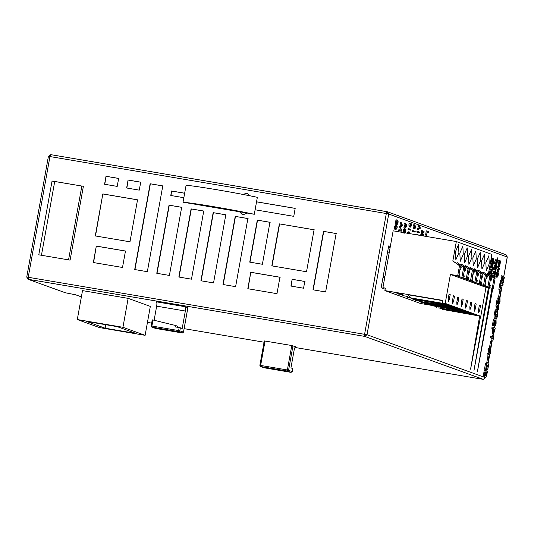 <?xml version="1.0" encoding="UTF-8"?>
<svg xmlns="http://www.w3.org/2000/svg" width="534" height="534" viewBox="0 0 534 534"><rect width="100%" height="100%" fill="white"/><g stroke="black" fill="none" stroke-linecap="round" stroke-linejoin="round"><path stroke-width="0.8" d="M497.247 303.866L496.273 303.706L497.301 297.979L498.275 298.146L497.247 303.866L498.209 299.874L498.856 304.3L499.59 303.479L500.044 301.563L499.971 298.519L499.757 301.67L499.19 303.152L498.93 302.785L498.275 298.146M496.273 303.706L497.474 303.953M497.595 303.292L497.882 304.133L498.963 304.36M499.737 299.581L498.763 299.414L498.996 298.352L499.971 298.519M498.763 299.414L498.749 301.737M390.327 246.488L388.685 245.894L381.142 287.786L385.141 289.234M491.961 288.36L477.409 371.664L492.802 288.507M494.577 278.254L497.828 258.85L497.995 256.954L496.94 262.027M496.713 263.175L496.033 266.706M495.532 269.33L495.105 271.566M494.884 272.727L494.404 275.257M494.19 276.372L493.923 277.793M488.43 287.759L473.985 370.422L489.277 287.906M491.347 275.965L493.903 258.883M493.182 262.541L492.915 263.95M492.154 267.901L491.867 269.403M491.106 273.401L490.713 275.511M479.645 316.081L470.581 369.188L480.593 316.241M427.193 230.995L426.219 230.835L425.638 235.12L426.606 235.287L427.2 231.996L428.608 232.504L428.775 231.569L427.193 230.995L426.606 235.287M427.167 232.17L428.608 232.504M427.133 236.589L427.2 236.235L426.079 236.015L426.005 236.395M421.86 234.319L420.885 234.152L420.739 234.967L423.295 235.708L423.522 234.446L422.648 233.091L423.856 232.577L424.083 231.315L422.501 230.741L422.354 231.556L423.469 232.05L422.167 232.61L422.047 233.265L422.988 234.726L421.86 234.319L421.713 235.134L423.295 235.708M422.501 230.741L421.526 230.581L421.379 231.389L422.501 231.883L421.192 232.45L421.072 233.098L422.027 234.486L423.001 234.646M418.636 235.147L417.081 234.473L416.52 234.786M417.908 231.482L416.941 231.322L416.8 232.096L419.357 232.837L419.497 232.056L417.908 231.482L417.768 232.263L419.357 232.837M418.983 225.528L418.009 225.361L418.002 228.318L417.281 229.426L418.255 229.587L420.158 228.479L420.285 227.798L418.983 225.528L419.243 226.99L418.255 229.587M413.636 230.808L412.662 230.648L412.522 231.422L415.078 232.163L415.218 231.382L413.636 230.808L413.496 231.589L415.078 232.163M414.704 224.854L413.737 224.687L413.997 226.149L413.002 228.752L413.977 228.912L415.886 227.804L416.006 227.124L414.704 224.854L414.965 226.316L413.977 228.912M409.164 228.799L408.19 228.632L408.049 229.413L410.606 230.154L410.746 229.373L409.164 228.799L409.024 229.58L410.606 230.154M409.985 233.678L409.878 232.43L409.311 231.95L408.163 231.796L407.349 233.231M404.618 228.792C403.417 229.119 403.09 230.521 403.624 232.998M405.68 223.185L404.705 223.025L404.919 224.747L403.831 227.898L404.799 228.065L406.768 226.61L406.915 225.802L405.68 223.185L405.893 224.907L404.799 228.065M401.161 222.491L400.186 222.324L400.079 225.835L399.312 227.197L400.28 227.364L402.249 225.915L402.396 225.101L401.161 222.491L401.374 224.213L400.28 227.364M395.841 225.141C394.639 225.468 394.312 226.87 394.846 229.346L395.821 229.513C397.189 228.692 397.523 227.29 396.815 225.308L395.627 225.061M410.846 223.285L409.284 223.512L408.857 224.834L409.191 226.83L410.159 226.997L410.286 224.28L411.267 224.64L410.639 227.13L411.44 225.622L411.487 224.106L410.94 223.312L410.259 223.679L409.758 226.276L410.159 226.997M410.252 224.34L410.079 226.049M401.134 228.886L401.121 230.308L398.871 229.68L398.724 230.494L401.294 231.235L401.308 228.946L400.16 228.719L400.153 230.147M397.516 220.028L396.542 219.861L395.921 220.368L395.44 221.964L395.707 224.313L396.682 224.48L396.902 221.25L397.436 221.029L397.883 221.603L397.156 224.607L398.024 222.758L398.124 220.956L397.596 220.048L396.896 220.529L396.295 223.646L396.682 224.48M396.875 221.296L396.622 223.346M490.953 269.069L489.978 268.909L489.858 269.577L490.366 269.757L489.177 273.348L490.152 273.515L491.006 271.873L491.22 273.321L491.701 271.719L492.101 269.49L490.953 269.069L490.833 269.737L491.34 269.924L490.152 273.515M491.934 263.596L490.966 263.436L490.846 264.103L491.353 264.283L490.165 267.874L491.14 268.041L491.988 266.399L492.208 267.848L493.089 264.016L491.934 263.596L492.188 265.218L491.14 268.041M492.855 258.509L491.881 258.343L491.207 262.107L492.315 262.321L492.869 259.224L493.256 259.364L492.755 262.154L493.396 259.411L493.743 259.537L493.343 262.568L494.003 258.923L492.855 258.509L492.315 262.321M492.248 262.307L493.343 262.568M497.408 272.747L496.433 272.58L496.313 273.248L496.82 273.435L495.639 277.026L496.607 277.186L497.461 275.551L497.681 276.999L498.155 275.397L498.556 273.168L497.408 272.747L497.287 273.415L497.795 273.602L496.607 277.186M499.911 265.652L498.936 265.491L497.548 266.419L498.215 268.682L496.987 269.53L497.768 271.973L498.743 272.133L498.062 270.057L499.25 269.316L499.397 268.502L498.623 266.953L499.784 266.332L499.911 265.652L498.516 266.579L499.19 268.849L497.962 269.69L497.842 270.331L498.743 272.133M499.59 260.612L498.623 260.445L498.502 261.113L498.963 261.28L498.569 264.043L498.743 264.584L499.897 264.664L500.738 261.026L499.59 260.612L499.897 264.664M493.309 275.344L492.335 275.184L492.221 275.811L494.344 276.398L494.504 275.511L493.783 273.668L495.025 272.6L495.205 271.606L494.057 271.185L493.943 271.819L494.918 272.173L493.676 273.281L494.27 275.698L493.309 275.344L493.189 275.978L494.344 276.398M494.057 271.185L493.082 271.025L492.969 271.652L493.943 272.033L492.595 273.715L493.296 275.517M494.738 265.158L495.706 265.318L494.691 267.527L494.851 270.144L495.879 267.955L495.706 265.318L494.704 265.144L494.204 265.672L493.57 269.149L493.957 269.997M495.739 259.718L496.707 259.884L495.212 260.131L495.739 259.718L494.711 261.867L494.718 264.09L495.692 264.25L495.819 262.02L496.587 260.572L496.74 262.414L496.173 264.337L497.021 260.705L496.707 259.884L496.179 260.292L495.692 264.25M496.26 263.669L495.285 263.509L495.205 264.17L496.173 264.337M486.494 363.547L485.519 363.38L484.478 369.161L485.7 369.415L486.507 364.936L487.295 365.223L486.601 369.081L487.535 365.309L488.223 365.563L487.716 369.842L488.703 364.348L486.494 363.547L485.7 369.415M486.581 369.121L486.494 369.588L487.716 369.842M488.924 356.158L487.949 355.991L486.788 362.452L487.969 362.693L488.924 356.158L487.969 362.693M489.217 348.415L488.243 348.248L488.003 349.61L488.543 350.651L488.096 353.141L487.268 353.688L487.021 355.05L487.989 355.217L490.739 353.188L490.94 352.06L489.217 348.415L488.97 349.77L489.511 350.811L489.064 353.308L488.236 353.855L487.989 355.217M491.534 341.647L490.566 341.48L489.398 347.941L490.579 348.181L491.534 341.647L490.579 348.181M491.34 336.62L490.366 336.46L490.132 337.762L492.094 338.476L491.687 340.739L492.902 340.992L493.957 335.158L493.303 337.334L491.34 336.62L491.1 337.929L493.069 338.636L492.902 340.992M493.71 335.072L492.735 334.905L492.328 337.168M497.047 304.887L496.079 304.72L495.832 306.082L496.373 307.123L495.926 309.613L495.098 310.161L494.851 311.522L495.826 311.682L498.569 309.66L498.776 308.525L497.047 304.887L496.8 306.242L497.348 307.284L496.9 309.78L496.066 310.327L495.826 311.682M500.672 290.863L499.697 290.696L498.536 297.158L499.717 297.398L500.672 290.863L499.717 297.398M502.26 275.924L501.286 275.758L501.046 277.119L501.6 279.375L500.351 280.971L500.104 282.332L501.079 282.499L502.721 280.257L503.335 283.013L503.582 281.652L503.075 279.723L504.176 278.368L504.416 277.006L502.941 279.008L502.26 275.924L502.013 277.279L502.574 279.536L501.319 281.138L501.079 282.499M504.416 277.006L503.449 276.839L502.688 277.867M502 281.231L502.367 282.846L503.335 283.013M500.872 283.627L499.897 283.467L498.843 289.361L500.058 289.615L500.885 285.022L502.848 285.737L503.081 284.428L500.872 283.627L500.058 289.615M500.852 285.196L502.848 285.737M485.219 370.629L484.872 372.558C484.371 375.155 484.492 376.644 485.239 377.037C485.993 377.351 486.614 376.123 487.081 373.359L487.429 371.43L485.219 370.629L484.245 370.462L483.897 372.392C483.404 374.988 483.524 376.483 484.265 376.87L484.505 376.911M492.688 328.67L493.663 328.831L493.496 333.723L494.711 330.967L495.238 328.016L492.061 327.048L491.821 328.357L492.688 328.67L492.615 333.576M494.851 321.181L495.819 321.341L495.585 324.458L495.272 324.919L495.011 324.552L494.411 319.926L493.389 319.746L492.355 325.466L493.563 325.72L494.297 321.635L494.618 325.012L494.938 326.067L495.318 325.96L496.126 323.324L496.053 320.28L495.085 320.113L494.831 323.504M493.683 325.059L493.963 325.9L495.051 326.12M495.659 312.59L495.312 314.519C494.818 317.116 494.938 318.611 495.679 318.998C496.44 319.312 497.054 318.09 497.528 315.32L497.875 313.391L495.659 312.59L494.691 312.43L494.344 314.352C493.843 316.949 493.963 318.444 494.704 318.831L494.951 318.871M495.926 317.637L495.672 313.985L497.394 314.606L496.039 317.67M495.639 314.159L497.394 314.606M496.42 314.446L494.951 317.476M492.355 325.466L493.563 325.72M494.357 319.906L493.329 325.633M496.053 320.28L495.819 321.341M493.269 334.992L493.543 333.737L492.568 333.57M491.821 328.357L493.663 328.831M493.029 327.215L492.795 328.517M493.73 332.422L493.91 328.924L494.758 329.231L493.776 332.428M493.79 329.064L494.758 329.231M485.479 375.676L485.232 372.024L486.948 372.645L485.593 375.709M485.199 372.198L486.948 372.645M485.98 372.478L484.512 375.509M498.843 289.361L499.811 289.521M501.046 277.119L502.013 277.279M501.6 279.375L502.574 279.536M500.351 280.971L501.319 281.138M498.536 297.158L499.51 297.325M495.832 306.082L496.8 306.242M496.373 307.123L497.348 307.284M495.926 309.613L496.9 309.78M495.098 310.161L496.066 310.327M497.194 309.587L497.541 307.657L498.149 308.966L497.194 309.587M497.194 308.685L498.169 308.852M497.174 308.799L498.149 308.966M491.687 340.739L492.662 340.906M490.132 337.762L491.1 337.929M492.094 338.476L493.069 338.636M489.398 347.941L490.372 348.108M488.003 349.61L488.97 349.77M488.543 350.651L489.511 350.811M488.096 353.141L489.064 353.308M487.268 353.688L488.236 353.855M489.364 353.114L489.711 351.185L490.312 352.493L489.364 353.114M489.364 352.213L490.332 352.38M489.344 352.327L490.312 352.493M486.788 362.452L487.762 362.619M484.478 369.161L485.453 369.328M486.32 365.056L487.295 365.223M487.248 365.396L488.223 365.563M486.494 369.588L487.469 369.755M496.146 260.892L496.493 260.559M495.552 263.068L496.527 263.235M494.824 267.567L495.172 266.366L495.579 266.012L495.852 266.626L494.978 269.456L494.824 267.567M495.172 266.366L495.519 265.999M494.437 268.929L495.412 269.096L494.978 269.456M492.221 275.811L493.189 275.978M492.969 271.652L493.943 271.819M493.943 272.006L494.918 272.173M493.943 272.033L494.911 272.193M492.702 273.121L493.676 273.281M492.595 273.715L493.57 273.882M498.502 261.113L499.47 261.273M498.963 261.28L499.937 261.446M500.078 261.493L500.485 261.64L499.837 264.056L500.078 261.493M499.51 261.48L500.485 261.64M498.269 270.404L498.062 270.07M497.548 266.419L498.516 266.579M497.428 267.087L498.396 267.254M498.109 268.482L499.076 268.642M498.215 268.669L499.19 268.836L498.215 268.682M496.987 269.53L497.962 269.69M496.874 270.164L497.842 270.331M497.534 277.079L496.56 276.912L497.681 276.999M496.313 273.248L497.287 273.415M496.82 273.435L497.795 273.602M496.587 274.67L497.561 274.836M495.786 276.185L496.76 276.352M497.935 273.648L498.309 273.788L497.641 276.385L497.935 273.648M497.341 273.622L498.309 273.788M491.207 262.107L492.174 262.267M492.288 259.197L493.256 259.364M491.787 261.987L492.755 262.154M491.921 262.034L492.895 262.201M492.775 259.377L493.743 259.537M492.235 262.354L493.209 262.521M492.061 267.928L491.093 267.768L492.208 267.848M490.846 264.103L491.814 264.263M491.353 264.283L492.321 264.45M491.12 265.518L492.088 265.685M490.319 267.033L491.287 267.2M492.461 264.497L492.842 264.637L492.168 267.24L492.461 264.497M491.867 264.47L492.842 264.637M489.858 269.577L490.833 269.737M490.366 269.757L491.34 269.924M490.132 270.992L491.106 271.159M489.331 272.507L490.305 272.674M490.092 273.234L491.22 273.321M491.474 269.97L491.854 270.111L491.187 272.714L491.474 269.97M490.879 269.944L491.854 270.111M396.268 223.519L397.236 223.686M396.108 224.413L397.076 224.58M398.724 230.494L401.294 231.235M399.846 229.847L399.699 230.661M409.718 226.196L410.686 226.356M409.585 226.937L410.553 227.104M396.815 225.308C395.614 225.635 395.28 227.037 395.821 229.513L394.846 229.346M395.741 226.016L396.715 226.176C397.116 227.911 396.882 228.766 396.008 228.732C395.4 227.437 395.641 226.583 396.715 226.176L396.482 226.049M395.974 226.389L395.707 228.365M400.013 223.299L400.981 223.466M400.4 224.046L401.374 224.213M400.079 225.835L401.047 226.002M399.485 226.222L400.46 226.389M401.261 225.862L401.515 224.48L401.962 225.335L401.261 225.862M400.987 225.168L401.962 225.335M400.974 225.248L401.942 225.415M404.532 224L405.5 224.16M404.919 224.747L405.893 224.907M404.598 226.529L405.566 226.696M404.004 226.923L404.972 227.09M405.78 226.556L406.027 225.174L406.481 226.029L405.78 226.556M405.506 225.869L406.481 226.029M405.493 225.949L406.461 226.116M405.413 232.904L405.927 229.4L404.412 228.712M405.593 228.952C404.392 229.286 404.058 230.688 404.598 233.158M404.525 229.667L405.493 229.827C405.9 231.562 405.66 232.417 404.785 232.383C404.185 231.088 404.418 230.234 405.493 229.827L405.259 229.7M404.752 230.041L404.485 232.016M409.311 231.95L408.316 233.398M408.51 233.425L409.211 232.644L409.792 233.645M408.724 232.917L408.817 233.478M408.049 229.413L409.024 229.58M413.59 225.502L414.558 225.662M413.997 226.149L414.965 226.316M413.723 227.638L414.698 227.804M413.149 227.938L414.124 228.105M414.905 227.698L415.112 226.549L415.579 227.297L414.905 227.698M414.604 227.13L415.579 227.297M414.598 227.197L415.565 227.364M412.522 231.422L413.496 231.589M417.862 226.176L418.836 226.343M418.269 226.823L419.243 226.99M418.002 228.318L418.976 228.479M417.428 228.612L418.396 228.779M419.183 228.378L419.39 227.224L419.858 227.971L419.183 228.378M418.883 227.804L419.858 227.971M418.87 227.871L419.844 228.038M416.8 232.096L417.768 232.263M418.055 234.64L417.495 234.953M420.739 234.967L421.713 235.134M421.379 231.389L422.354 231.556M422.514 231.803L423.482 231.97M422.501 231.883L423.469 232.05M421.192 232.45L422.167 232.61M421.072 233.098L422.047 233.265M427.046 236.182L426.98 236.562M425.458 235.053L426.432 235.22M505.665 254.651L507.247 256.974L503.669 276.879M485.646 377.044L485.533 377.678L367.005 334.731L388.719 214.027L387.137 211.704L386.322 213.533L388.719 214.027L507.24 257.014M503.722 276.886L507.3 257.008L505.992 254.738L387.47 211.791L50.757 154.653L48.42 156.295L386.322 213.533L364.602 334.237L364.702 336.393L483.27 379.347M485.706 377.024L485.58 377.705L483.243 379.347L485.519 377.718M390.087 247.809L388.445 247.209M384.647 278.054L383.005 277.46M48.42 156.295L26.753 277.026L367.005 334.731L364.702 336.393L28.008 279.262L65.382 292.772L28.335 279.349L28.242 277.186L49.962 156.489L50.77 154.66L387.137 211.704M81.375 296.877L75.648 294.801L65.382 292.772M279.369 223.873L271.813 265.865L306.523 271.753L314.079 229.76L279.369 223.873L314.306 229.84M290.923 286.07L303.559 288.213L304.781 281.431L292.145 279.289L290.923 286.07M129.982 241.809L137.538 199.816L102.828 193.929L95.272 235.928L129.982 241.809M118.648 178.416L106.006 176.273L104.571 184.25L117.206 186.399L118.648 178.416M140.716 182.161L128.073 180.018L126.638 187.995L139.274 190.137L140.716 182.161M150.141 183.756L134.708 269.543L147.344 271.686L162.783 185.899L150.141 183.756L163.01 185.986M169.031 205.156L156.776 273.288L169.411 275.431L181.673 207.299L169.031 205.156L181.9 207.386M191.099 208.901L178.843 277.033L191.479 279.175L203.741 211.043L191.099 208.901L203.968 211.124M213.166 212.645L200.911 280.771L213.547 282.92L225.809 214.788L213.166 212.645L226.036 214.868M235.234 216.383L222.978 284.515L235.614 286.658L243.157 244.766L247.876 218.526L235.234 216.383L248.103 218.613M257.301 220.128L249.745 262.127L262.388 264.27L265.224 248.504L269.944 222.271L257.301 220.128L270.171 222.351M323.504 231.356L312.991 289.808L325.627 291.958L331.427 259.738L336.146 233.498L323.504 231.356L336.373 233.585M52.058 180.999L38.782 254.818L70.101 260.131L83.384 186.313L52.058 180.999L54.642 181.934M122.506 267.474L125.47 251.02L96.3 246.074L93.343 262.528L122.506 267.474M276.979 293.673L279.943 277.219L250.78 272.267L247.816 288.727L276.979 293.673M255.105 209.782L293.753 216.337L295.189 208.36L256.547 201.805L257.355 197.313C234.753 192.527 198.788 186.426 186.092 185.231L184.657 193.208L171.581 190.992L170.773 195.484L183.85 197.7L183.042 202.186L239.506 211.764L242.256 214.521L243.05 214.728L247.416 213.106L254.297 214.274L256.547 201.805M250.359 195.885L246.922 193.181L242.917 194.423M183.042 202.186C195.738 203.387 231.703 209.488 254.297 214.274M184.657 193.208L183.85 197.7M239.506 211.764L247.416 213.106M248.043 288.814L250.78 272.267M251.007 272.353L280.17 277.3M93.57 262.615L96.3 246.074M96.534 246.154L125.697 251.1M313.218 289.895L323.738 231.436M249.972 262.207L257.528 220.208M223.205 284.602L235.461 216.47M201.138 280.857L213.393 212.726M179.07 277.113L191.326 208.981M157.003 273.368L169.258 205.243M134.935 269.63L150.368 183.843M126.865 188.075L128.073 180.018M128.3 180.098L140.943 182.241M104.797 184.337L106.006 176.273M106.233 176.353L118.875 178.496M95.499 236.008L102.828 193.929M103.055 194.009L137.765 199.896M291.15 286.151L292.145 279.289M292.372 279.369L305.007 281.511M272.04 265.952L279.602 223.953M171 195.564L171.581 190.992M171.808 191.072L184.651 193.255M256.534 201.845L295.182 208.4M243.177 194.476L247.829 193.435M242.376 214.561L239.713 211.798M36.859 280.75L359.355 335.492M41.438 255.312L54.715 181.493L83.384 186.313M81.829 186.092L68.546 259.911M477.897 378.439L483.243 379.347L478.157 378.252M184.13 328.657L264.036 342.207M294.968 347.454L478.11 378.519M77.296 319.546L82.503 290.616L128.147 298.359L150.328 306.396L145.121 335.325L122.94 327.289L77.296 319.546L99.478 327.582L145.121 335.325M185.138 306.71C185.645 307.163 185.705 308.599 185.331 311.028L156.656 306.162C157.029 303.739 156.963 302.297 156.462 301.844L185.138 306.71L187.868 307.717M264.35 367.839L260.525 366.478L259.871 365.343L260.692 366.518L260.645 365.436L259.898 365.356L264.297 340.919L291.778 345.531L295.622 346.753M264.297 340.919L259.871 365.343M128.147 298.359L122.94 327.289M117.28 326.661L86.415 321.421L105.138 328.21L136.003 333.443L117.28 326.661M105.765 324.705L105.138 328.21M187.868 307.697L183.476 332.135L179.831 330.82L180.372 327.829L182.194 328.483L185.331 311.028M183.476 332.135L182.334 332.976L178.683 331.654L178.636 330.573L151.896 326.04L151.95 327.115L178.683 331.654L179.831 330.82L178.636 330.573L179.17 327.576L175.286 326.921L175.539 325.486L152.984 319.999L151.896 326.04L151.155 325.954L151.95 327.115L155.588 328.437L182.321 332.969L183.502 332.155L187.895 307.711M151.129 325.94L152.257 319.846L151.129 325.94L151.95 327.115M177.328 327.662L177.588 326.234L175.539 325.486M152.257 319.846L152.984 319.999M151.783 327.075L155.588 328.437L182.334 332.976M180.372 327.829L179.17 327.576M156.656 306.162L154.072 320.507M291.778 345.531L287.379 369.975L287.425 371.05L291.063 372.372L264.163 367.793L291.09 372.378M260.692 366.518L287.425 371.05L288.58 370.222L292.972 345.778M292.211 371.557L287.379 369.975L260.645 365.436L265.044 340.999M292.779 368.56L292.245 371.551L291.077 372.372L292.218 371.537L292.779 368.56L290.937 367.886L294.074 350.431C294.568 348.048 295.108 346.826 295.702 346.773L295.662 346.76M382.911 287.679L385.348 288.093L384.894 290.589L442.739 300.395L442.292 302.891L445.209 303.385L450.409 274.456L457.705 275.691L459.5 265.718L452.832 260.993L456.336 241.542L393.144 230.822L382.911 287.679L385.915 288.3M457.705 275.691L458.726 276.065L460.522 266.092L459.5 265.718M460.522 266.092L452.832 260.993M445.209 303.385L480.787 316.275L442.452 309.413L474.499 314.559L471.656 313.531L438.114 307.844L470.167 312.991L467.323 311.963L432.293 305.735L465.828 311.422L462.985 310.387L427.954 304.16L461.496 309.847L458.653 308.819L425.111 303.132L457.164 308.278L454.321 307.25L420.779 301.563L452.832 306.71L449.982 305.682L414.958 299.454L448.493 305.141L445.65 304.106L410.619 297.879L444.161 303.566L442.292 302.891M442.693 300.642L408.069 294.768L410.619 297.879M458.726 276.065L456.296 275.651L459.48 276.806L459.928 274.316L459.093 274.009M460.441 266.526L461.276 266.833L460.829 269.323L459.994 269.023M414.958 299.454L414.437 298.813M419.29 301.022L418.769 300.382M423.622 302.591L423.102 301.957M427.954 304.16L427.434 303.526M432.293 305.735L431.772 305.094M436.625 307.304L436.104 306.663M440.957 308.872L440.437 308.238M459.887 269.623L460.829 269.323M459.928 274.316L459.147 273.722M459.48 276.806L461.91 277.219L463.706 267.247L464.854 267.661L457.044 262.514L463.706 267.247M457.044 262.514L456.864 263.496M461.91 277.219L463.058 277.633L464.854 267.661M463.058 277.633L460.628 277.226L463.812 278.374L464.266 275.884L463.432 275.584M464.774 268.101L465.608 268.402L465.161 270.898L464.326 270.591M464.22 271.192L465.161 270.898M464.266 275.884L463.479 275.297M463.812 278.374L467.397 279.209L469.186 269.229L461.376 264.083L468.038 268.816L466.242 278.788M461.376 264.083L461.202 265.064M468.038 268.816L469.186 269.229M467.397 279.209L464.96 278.795L468.151 279.95L468.598 277.453L467.764 277.153M469.112 269.67L469.94 269.97L469.493 272.467L468.658 272.166M468.552 272.761L469.493 272.467M468.598 277.453L467.817 276.866M468.151 279.95L471.729 280.777L473.524 270.798L465.708 265.658L472.376 270.384L470.581 280.357M465.708 265.658L465.535 266.64M472.376 270.384L473.524 270.798M471.729 280.777L469.299 280.363L472.483 281.518L472.93 279.022L472.096 278.721M473.444 271.239L474.279 271.539L473.832 274.035L472.997 273.735M472.884 274.329L473.832 274.035M472.93 279.022L472.149 278.434M472.483 281.518L476.061 282.346L477.857 272.373L470.047 267.227L476.708 271.953L474.913 281.932M470.047 267.227L469.867 268.208M476.708 271.953L477.857 272.373M476.061 282.346L473.631 281.932L476.815 283.087L477.262 280.597L476.428 280.29M477.776 272.807L478.611 273.114L478.164 275.604L477.329 275.304M477.222 275.904L478.164 275.604M477.262 280.597L476.482 280.003M476.815 283.087L480.393 283.914L482.189 273.942L474.379 268.796L481.041 273.521L479.245 283.501M474.379 268.796L474.199 269.777M481.041 273.521L482.189 273.942M480.393 283.914L477.963 283.507L481.147 284.655L481.601 282.166L480.767 281.865M482.109 274.383L482.943 274.683L482.496 277.179L481.661 276.872M481.555 277.473L482.496 277.179M481.601 282.166L480.814 281.578M481.147 284.655L484.732 285.49L486.521 275.511L478.711 270.364L485.373 275.097L483.577 285.069M478.711 270.364L478.537 271.345M485.373 275.097L486.521 275.511M484.732 285.49L482.302 285.076L485.486 286.231L485.933 283.734L485.099 283.434M486.447 275.951L487.282 276.252L486.828 278.748L485.993 278.448M485.887 279.042L486.828 278.748M485.933 283.734L485.152 283.147M485.486 286.231L489.064 287.058L490.859 277.079L483.043 271.939L489.711 276.665L487.916 286.638M483.043 271.939L482.869 272.921M489.711 276.665L490.859 277.079M489.064 287.058L486.634 286.645L489.818 287.799L490.265 285.303L489.431 285.002M490.779 277.52L491.614 277.82L491.167 280.317L490.332 280.016M490.225 280.61L491.167 280.317M490.265 285.303L489.484 284.715M489.818 287.799L492.248 288.213L494.043 278.234L487.382 273.508L487.202 274.489M456.336 241.542L491.914 254.431L488.416 273.882L487.382 273.508M458.906 252.829L458.472 244.712L455.495 251.594L455.856 259.698L458.906 252.829M459.827 253.163L460.261 261.286L463.238 254.404L462.878 246.301L459.827 253.163M464.159 254.738L464.593 262.855L467.577 255.973L467.217 247.869L464.159 254.738M468.498 256.307L468.932 264.423L471.909 257.542L471.549 249.445L468.498 256.307M472.83 257.875L473.264 265.992L476.241 259.11L475.881 251.013L472.83 257.875M477.162 259.444L477.596 267.567L480.573 260.685L480.213 252.582L477.162 259.444M481.494 261.019L481.928 269.136L484.912 262.254L484.552 254.151L481.494 261.019M485.833 262.588L486.267 270.705L489.244 263.823L488.884 255.726L485.833 262.588M384.894 290.589L420.478 303.479L432.053 305.441M400.52 293.907L393.952 292.465L400.52 293.907M403.143 294.855L398.284 294.034L403.143 294.855M407.475 296.43L402.616 295.602L407.475 296.43M410.539 297.785L406.955 297.171L411.888 298.339M414.878 299.354L411.287 298.746L416.22 299.908M419.21 300.922L415.619 300.315L420.552 301.476M423.542 302.491L419.951 301.884L424.89 303.052M427.874 304.066L424.29 303.452L429.223 304.62M480.787 316.275L485.993 287.352L450.409 274.456M478.491 310.134L478.631 312.837L479.625 310.541L480.52 305.555L479.385 305.141L478.491 310.134M474.152 308.559L474.272 311.262L475.293 308.972L476.188 303.986L475.053 303.572L474.152 308.559M469.82 306.99L469.967 309.7L470.955 307.404L471.856 302.418L470.721 302.004L469.82 306.99M465.488 305.421L465.628 308.125L466.623 305.835L467.524 300.842L466.382 300.435L465.488 305.421M461.156 303.853L461.296 306.556L462.29 304.26L463.185 299.274L462.05 298.86L461.156 303.853M456.817 302.277L456.937 304.981L457.958 302.691L458.853 297.705L457.718 297.291L456.817 302.277M449.288 299.554L450.189 294.561L449.047 294.154L448.153 299.14L448.273 301.837L449.288 299.554L448.113 299.354M453.62 301.123L454.521 296.136L453.379 295.723L452.485 300.709L452.605 303.412L453.62 301.123L452.452 300.922M479.345 305.355L480.52 305.555M475.013 303.786L476.188 303.986M470.681 302.217L471.856 302.418M466.349 300.649L467.524 300.842M462.01 299.073L463.185 299.274M457.678 297.505L458.853 297.705M449.007 294.368L450.189 294.561M453.346 295.936L454.521 296.136M494.043 278.234L495.078 278.608L488.416 273.882M485.993 287.352L492.248 288.213M493.282 288.587L495.078 278.608M384.747 277.506L383.045 277.219M384.767 277.38L383.072 277.093M384.894 276.699L383.192 276.412M389.279 252.315L387.577 252.028M496.086 319.012L495.866 320.246M494.811 326.08L494.511 327.749M493.443 333.717L493.209 334.985M492.154 340.866L490.359 350.831M489.811 353.875L487.976 364.081M486.961 369.715L486.701 371.17M502.587 282.887L502.354 284.168M502.094 285.61L499.777 298.486M498.729 304.32L498.195 307.297M497.648 310.341L497.141 313.131M494.344 314.352L495.312 314.519M496.306 315.067L497.281 315.234M492.395 330.312L493.369 330.479M493.556 330.372L494.524 330.533M483.897 372.392L484.872 372.558M485.867 373.106L486.834 373.266M495.866 260.952L496.84 261.119M495.766 262.247L496.74 262.414M494.711 261.867L495.679 262.034M494.571 263.215L495.539 263.382M494.204 265.672L495.178 265.832M493.723 267.36L494.691 267.527M493.57 269.149L494.544 269.31M494.884 266.466L495.852 266.626M494.778 267.754L495.752 267.914M498.736 262.568L499.704 262.735M498.569 264.043L499.544 264.203M499.283 262.761L500.258 262.922M499.15 263.422L500.124 263.589M498.089 268.756L499.063 268.922M496.4 276.472L497.374 276.639M496.466 275.023L497.434 275.19M496.286 275.37L497.261 275.537M497.054 275.21L498.022 275.377M490.933 267.327L491.901 267.487M491.213 265.051L492.188 265.218M490.993 265.879L491.968 266.039M490.819 266.219L491.787 266.386M491.58 266.059L492.555 266.226M490.005 271.352L490.98 271.512M489.832 271.693L490.806 271.859M489.945 272.801L490.92 272.961M490.599 271.532L491.567 271.699M408.49 232.597L409.465 232.764M483.844 312.944L484.792 313.124M487.255 314.179L488.203 314.359M151.636 323.103L147.444 322.389L151.636 323.103M478.451 310.347L479.625 310.541M474.119 308.772L475.293 308.972M469.786 307.204L470.955 307.404M465.448 305.635L466.623 305.835M461.116 304.066L462.29 304.26M456.784 302.491L457.958 302.691M495.699 259.704L496.667 259.871M498.763 264.584L499.737 264.751M490.105 273.241L491.08 273.401M396.181 224.44L397.156 224.607M409.665 226.963L410.639 227.13M387.47 211.791L387.117 211.698M503.255 279.502L503.155 280.03M502.641 282.893L502.407 284.188M502.154 285.617L499.837 298.493M498.783 304.327L498.235 307.39M497.715 310.294L497.201 313.151M496.146 318.985L495.919 320.26M494.871 326.094L494.564 327.769M492.208 340.879L490.406 350.918M489.878 353.822L488.029 364.101M487.021 369.728L486.754 371.19M26.7 276.992L28.008 279.262M260.525 366.478L264.163 367.793"/></g></svg>
